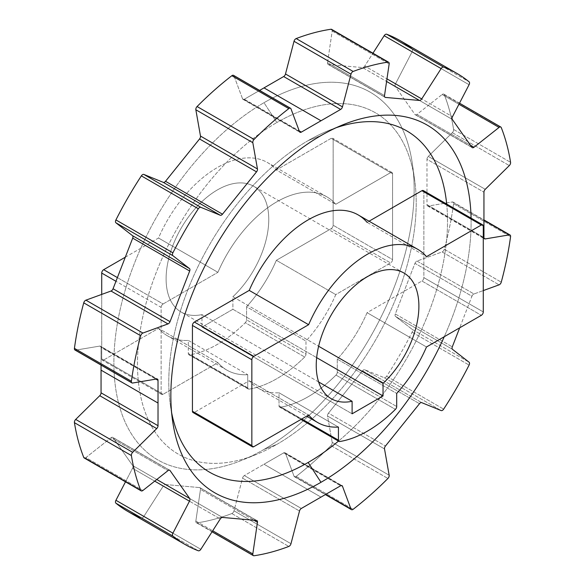 <?xml version="1.0" encoding="UTF-8"?>
<svg xmlns="http://www.w3.org/2000/svg" width="585" height="585" viewBox="0 0 585 585"><rect width="100%" height="100%" fill="white"/><g stroke="black" fill="none" stroke-linecap="round" stroke-linejoin="round"><path stroke-width="0.44" stroke-dasharray="2.92 2.19" d="M415.277 114.748A2.757 1.594 -60 0 0 417.01 114.367L470.435 145.212L417.01 114.367L442.099 94.521L458.947 104.247L442.099 94.521A2.757 1.594 -60 0 1 443.839 94.141A2.757 1.594 -60 0 1 444.286 94.69A271.945 157.007 -60 0 1 453.602 129.446A2.757 1.594 -60 0 1 452.329 132.678L428.278 156.414L485.25 189.306L428.278 156.414A2.757 1.594 -60 0 0 426.977 159.288L483.949 192.18L426.977 159.288L426.977 204.648L483.949 237.547L426.977 204.648A2.757 1.594 -60 0 0 427.547 205.913A2.757 1.594 -60 0 0 428.278 206.022L484.058 238.234L428.278 206.022L452.329 201.979L483.949 220.238L452.329 201.979A2.757 1.594 -60 0 1 453.053 202.088A2.757 1.594 -60 0 1 453.602 203.748A271.945 157.007 -60 0 1 444.286 249.261A2.757 1.594 -60 0 1 442.099 251.952L417.01 261.078L473.982 293.97L483.283 290.584L473.982 293.97L417.01 261.078A2.757 1.594 -60 0 0 414.962 263.345L471.941 296.237A2.757 1.594 -60 0 1 473.982 293.97A2.757 1.594 120 0 0 471.941 296.237L459.686 327.812L471.941 296.237L414.962 263.345L395.321 313.977L452.293 346.868L395.321 313.977A2.757 1.594 -60 0 0 395.526 316.448L452.497 349.34L395.526 316.448L412.089 329.296L469.068 362.195L412.089 329.296A2.757 1.594 -60 0 1 412.111 332.185A271.945 157.007 -60 0 1 386.67 376.243A2.757 1.594 -60 0 1 384.162 377.669L364.748 369.757L421.719 402.648L364.748 369.757A2.757 1.594 -60 0 0 362.51 370.81L419.482 403.701L362.51 370.81L328.477 413.142L385.457 446.033L328.477 413.142A2.757 1.594 -60 0 0 327.541 416.045L384.513 448.936L327.541 416.045L332.185 442.333L389.157 475.232L332.185 442.333A2.757 1.594 -60 0 1 330.942 445.573A271.945 157.007 -60 0 1 296.185 476.395A2.757 1.594 -60 0 1 294.482 476.753A2.757 1.594 -60 0 1 294.021 476.175L285.495 453.324L341.282 485.535L285.495 453.324A2.757 1.594 -60 0 0 285.034 452.753A2.757 1.594 -60 0 0 283.659 452.885L340.631 485.777L283.659 452.885L264.01 464.227L320.989 497.118L264.01 464.227L244.369 475.568L301.341 508.46L244.369 475.568A2.757 1.594 -60 0 0 242.534 478.128L234.007 510.829A2.757 1.594 -60 0 1 231.843 513.542A271.945 157.007 -60 0 1 197.079 522.858A2.757 1.594 -60 0 1 196.385 522.741A2.757 1.594 -60 0 1 195.843 521.052L200.487 489.396L253.912 520.24L200.487 489.396A2.757 1.594 -60 0 0 199.953 487.7A2.757 1.594 -60 0 0 199.543 487.576L256.522 520.474L199.543 487.576L165.518 484.541L222.49 517.433L165.518 484.541A2.757 1.594 -60 0 0 163.281 486.069L220.252 518.968L163.281 486.069L143.866 516.409L200.838 549.3L143.866 516.409A2.757 1.594 -60 0 1 141.351 517.879A2.757 1.594 120 0 0 143.866 516.409L163.281 486.069A2.757 1.594 -60 0 1 165.518 484.541L199.543 487.576A2.757 1.594 -60 0 1 200.487 489.396L195.843 521.052A2.757 1.594 120 0 0 197.079 522.858A271.945 157.007 120 0 0 231.843 513.542A2.757 1.594 120 0 0 234.007 510.829L290.979 543.721L234.007 510.829L242.534 478.128L299.505 511.019L242.534 478.128A2.757 1.594 -60 0 1 244.369 475.568L283.659 452.885A2.757 1.594 -60 0 1 285.495 453.324L294.021 476.175A2.757 1.594 120 0 0 296.185 476.395A271.945 157.007 120 0 0 330.942 445.573A2.757 1.594 120 0 0 332.185 442.333L327.541 416.045A2.757 1.594 -60 0 1 328.477 413.142L362.51 370.81A2.757 1.594 -60 0 1 364.748 369.757L384.162 377.669A2.757 1.594 120 0 0 386.67 376.243A271.945 157.007 120 0 0 412.111 332.185A2.757 1.594 120 0 0 412.089 329.296L395.526 316.448A2.757 1.594 -60 0 1 395.321 313.977L414.962 263.345A2.757 1.594 -60 0 1 417.01 261.078L442.099 251.952A2.757 1.594 120 0 0 444.286 249.261A271.945 157.007 120 0 0 453.602 203.748A2.757 1.594 120 0 0 452.329 201.979L428.278 206.022A2.757 1.594 -60 0 1 426.977 204.648L426.977 159.288A2.757 1.594 -60 0 1 428.278 156.414L452.329 132.678A2.757 1.594 120 0 0 453.602 129.446A271.945 157.007 120 0 0 444.286 94.69A2.757 1.594 120 0 0 442.099 94.521L417.01 114.367A2.757 1.594 -60 0 1 414.962 114.463L395.321 86.507A2.757 1.594 -60 0 1 395.526 83.801L412.089 51.824A2.757 1.594 120 0 0 412.111 48.913L469.082 81.805L412.111 48.913A2.757 1.594 -60 0 1 412.089 51.824L469.068 84.715L412.089 51.824L395.526 83.801L452.497 116.7L395.526 83.801A2.757 1.594 -60 0 0 395.321 86.507L452.293 119.406L395.321 86.507L414.962 114.463L471.941 147.354L414.962 114.463A2.757 1.594 -60 0 0 415.277 114.748L472.249 147.639M331.644 29.367A2.757 1.594 -60 0 1 332.185 31.056L327.541 62.712L384.513 95.604L327.541 62.712A2.757 1.594 -60 0 0 328.075 64.401A2.757 1.594 -60 0 0 328.477 64.525L384.74 97.008L328.477 64.525L362.51 67.567L386.583 81.469L362.51 67.567A2.757 1.594 -60 0 0 364.748 66.032L386.97 78.865L364.748 66.032L372.952 53.213L364.748 66.032A2.757 1.594 -60 0 1 362.51 67.567L328.477 64.525A2.757 1.594 -60 0 1 327.541 62.712L332.185 31.056A2.757 1.594 120 0 0 332.097 29.915M234.007 75.933L242.534 98.785L299.505 131.676L242.534 98.785A2.757 1.594 -60 0 0 242.994 99.355A2.757 1.594 -60 0 0 244.369 99.223L299.206 130.879L244.369 99.223L259.623 90.412L244.369 99.223A2.757 1.594 -60 0 1 242.534 98.785L234.007 75.933L290.979 108.825L234.007 75.933A2.757 1.594 -60 0 0 233.547 75.355M100.481 346.196A2.757 1.594 -60 0 0 99.75 346.086L156.721 378.978L99.75 346.086L75.699 350.123L132.671 383.021L75.699 350.123L99.75 346.086A2.757 1.594 -60 0 1 101.051 347.453L101.051 365.069L101.051 347.453L155.888 379.117L101.051 347.453A2.757 1.594 -60 0 0 100.481 346.196L157.453 379.087M84.891 458.084A2.757 1.594 120 0 0 85.922 457.587L111.018 437.741A2.757 1.594 -60 0 1 113.059 437.646L132.707 465.594A2.757 1.594 -60 0 1 132.502 468.3L125.497 481.821L132.502 468.3L154.718 481.133L132.502 468.3A2.757 1.594 -60 0 0 132.707 465.594L156.78 479.495L132.707 465.594L113.059 437.646L169.321 470.128L113.059 437.646A2.757 1.594 -60 0 0 112.751 437.361L169.723 470.252M264.01 449.412A212.318 122.579 -60 0 1 113.885 362.729A212.318 122.579 -60 0 1 264.01 102.697A212.318 122.579 -60 0 1 414.143 189.379A212.318 122.579 -60 0 1 264.01 449.412A212.318 122.579 -60 0 1 241.546 460.432A212.318 122.579 -60 0 1 114.309 349.479A212.318 122.579 -60 0 1 264.01 102.697L276.844 122.536A197.094 113.79 -60 0 1 416.213 203.002A197.094 113.79 -60 0 1 276.844 444.388A197.094 113.79 -60 0 1 137.482 363.921A197.094 113.79 -60 0 1 276.844 122.536A197.094 113.79 120 0 0 137.877 351.622A197.094 113.79 120 0 0 255.996 454.611A197.094 113.79 120 0 0 276.844 444.388L264.01 449.412L276.844 444.388A197.094 113.79 120 0 0 414.641 179.829A197.094 113.79 120 0 0 276.844 122.536L264.01 102.697A212.318 122.579 -60 0 1 412.454 164.407A212.318 122.579 -60 0 1 264.01 449.412M471.071 218.139A212.318 122.579 -60 0 1 444.264 336.719A212.318 122.579 120 0 0 471.071 218.139M231.843 513.542L288.814 546.434L231.843 513.542M197.079 522.858L254.058 555.75L197.079 522.858M195.843 521.052L212.691 530.778L195.843 521.052M141.351 517.879L198.33 550.77L141.351 517.879A271.945 157.007 -60 0 1 128.042 511.568M84.189 457.967A2.757 1.594 -60 0 0 85.922 457.587L142.901 490.479L85.922 457.587L111.018 437.741L167.99 470.632L111.018 437.741A2.757 1.594 -60 0 1 112.751 437.361M75.699 350.123A2.757 1.594 -60 0 1 74.975 350.013M332.185 31.056L389.157 63.948L332.185 31.056M399.986 40.54A271.945 157.007 -60 0 1 412.111 48.913M444.286 94.69L501.257 127.581L444.286 94.69M453.602 129.446L510.573 162.337L453.602 129.446M452.329 132.678L509.301 165.577L452.329 132.678M453.602 203.748L510.573 236.64L453.602 203.748M444.286 249.261L501.257 282.153L444.286 249.261M442.099 251.952L499.078 284.844L442.099 251.952M412.111 332.185L469.082 365.077L412.111 332.185M386.67 376.243L443.649 409.134L386.67 376.243M384.162 377.669L441.134 410.568L384.162 377.669M330.942 445.573L387.921 478.464L330.942 445.573M296.185 476.395L353.157 509.286L296.185 476.395M294.021 476.175L325.64 494.435L294.021 476.175M308.156 140.612A197.094 113.79 -60 0 1 329.004 130.389A197.094 113.79 -60 0 1 336.068 127.757A197.094 113.79 120 0 0 308.156 140.612A197.094 113.79 120 0 0 171.617 412.6A197.094 113.79 -60 0 1 170.359 405.171A197.094 113.79 -60 0 1 308.156 140.612L320.989 135.588L308.156 140.612M446.691 204.063A197.094 113.79 -60 0 1 338.466 441.112A197.094 113.79 120 0 0 446.691 204.063M194.388 412.381L253.802 446.684L194.388 412.381L249.225 380.725A100.028 57.747 -60 0 0 258.146 388.162A100.028 57.747 -60 0 0 279.023 392.776L338.437 427.079L279.023 392.776L279.023 405.858A2.757 1.594 -60 0 0 279.601 407.123A2.757 1.594 -60 0 0 280.317 407.233L339.731 441.536L280.317 407.233A116.612 67.326 -60 0 0 335.987 375.087L395.401 409.39L335.987 375.087A2.757 1.594 -60 0 0 337.282 372.228L396.696 406.524L337.282 372.228L337.282 359.146A100.028 57.747 -60 0 0 367.087 312.675L426.494 346.978L367.087 312.675L421.924 281.019A2.757 1.594 -60 0 0 423.869 277.641L483.283 311.937L423.869 277.641L423.869 191.821L423.869 277.641A2.757 1.594 -60 0 1 421.924 281.019L367.087 312.675A100.028 57.747 -60 0 1 337.282 359.146L337.282 372.228A2.757 1.594 -60 0 1 335.987 375.087A116.612 67.326 -60 0 1 280.317 407.233A2.757 1.594 -60 0 1 279.023 405.858L279.023 392.776A100.028 57.747 -60 0 1 249.225 380.725L194.388 412.381A2.757 1.594 -60 0 1 193.006 412.52M367.087 222.351L369.069 221.21L367.087 222.351L426.494 256.654L367.087 222.351A100.028 57.747 -60 0 0 358.166 214.914M279.023 405.858L301.765 418.992L279.023 405.858M337.282 359.146L396.696 393.442L337.282 359.146M421.924 281.019L481.331 315.315L421.924 281.019M423.869 191.821L483.283 226.124L423.869 191.821A2.757 1.594 -60 0 0 423.299 190.556M249.225 380.725L308.631 415.021L249.225 380.725M318.62 381.954L201.971 314.606L201.971 327.132L352.104 413.814L201.971 327.132L232.896 309.282L232.896 296.749L318.62 346.24L232.896 296.749A72.584 41.908 120 0 0 259.038 190.432A72.584 41.908 120 0 0 175.829 238.475A72.584 41.908 120 0 0 201.971 314.606A72.584 41.908 -60 0 1 181.138 312.024A72.584 41.908 -60 0 1 181.138 228.208A72.584 41.908 -60 0 1 253.729 186.301A72.584 41.908 -60 0 1 232.896 296.749L232.896 309.282L316.661 357.64L232.896 309.282L201.971 327.132L201.971 314.606L318.62 381.954M125.314 257.188L158.506 238.022A100.028 57.747 -60 0 1 276.369 169.979L331.198 138.316A2.757 1.594 -60 0 1 333.15 139.442L333.15 225.262A2.757 1.594 -60 0 1 331.198 228.64L276.369 260.303A100.028 57.747 -60 0 1 246.563 306.767L246.563 319.849A2.757 1.594 -60 0 1 245.269 322.715A116.612 67.326 -60 0 1 189.598 354.854A2.757 1.594 -60 0 1 188.304 353.479L188.304 340.404A100.028 57.747 -60 0 1 158.506 328.346L103.669 360.002A2.757 1.594 -60 0 1 101.717 358.876L101.717 294.416L101.717 358.876L161.131 393.178A2.757 1.594 120 0 0 161.701 394.444A2.757 1.594 120 0 0 163.076 394.305L103.669 360.002L158.506 328.346L217.912 362.649A100.028 57.747 120 0 0 226.834 370.086A100.028 57.747 120 0 0 247.718 374.7L188.304 340.404L188.304 353.479L247.718 387.782A2.757 1.594 120 0 0 248.289 389.047A2.757 1.594 120 0 0 249.013 389.157A116.612 67.326 120 0 0 304.683 357.018A2.757 1.594 120 0 0 305.977 354.152L246.563 319.849L246.563 306.767L305.977 341.07A100.028 57.747 120 0 0 335.775 294.599L276.369 260.303L331.198 228.64L390.612 262.943A2.757 1.594 120 0 0 392.564 259.564L333.15 225.262L333.15 139.442L392.564 173.745A2.757 1.594 120 0 0 391.994 172.48A2.757 1.594 120 0 0 390.612 172.619L331.198 138.316L276.369 169.979L335.775 204.275A100.028 57.747 120 0 0 326.854 196.838A100.028 57.747 120 0 0 217.912 272.325L158.506 238.022L125.314 257.188M117.395 277.604L163.076 303.981A2.757 1.594 120 0 0 161.131 307.359L115.962 281.283L161.131 307.359L161.131 393.178L161.131 307.359A2.757 1.594 120 0 1 163.076 303.981L217.912 272.325L158.506 238.022A100.028 57.747 -60 0 1 267.447 162.535A100.028 57.747 -60 0 1 276.369 169.979L335.775 204.275L390.612 172.619L331.198 138.316A2.757 1.594 -60 0 1 332.58 138.184A2.757 1.594 -60 0 1 333.15 139.442L392.564 173.745L392.564 259.564L333.15 225.262A2.757 1.594 -60 0 1 331.198 228.64L390.612 262.943L335.775 294.599L276.369 260.303A100.028 57.747 -60 0 1 246.563 306.767L305.977 341.07L305.977 354.152L246.563 319.849A2.757 1.594 -60 0 1 245.269 322.715L304.683 357.018L245.269 322.715A116.612 67.326 -60 0 1 189.598 354.854L249.013 389.157L189.598 354.854A2.757 1.594 -60 0 1 188.875 354.744A2.757 1.594 -60 0 1 188.304 353.479L247.718 387.782L247.718 374.7L188.304 340.404A100.028 57.747 -60 0 1 167.42 335.783A100.028 57.747 -60 0 1 158.506 328.346L217.912 362.649L163.076 394.305L103.669 360.002A2.757 1.594 -60 0 1 102.287 360.141A2.757 1.594 -60 0 1 101.717 358.876L161.131 393.178A2.757 1.594 120 0 0 163.076 394.305L217.912 362.649A100.028 57.747 120 0 0 247.718 374.7L247.718 387.782A2.757 1.594 120 0 0 249.013 389.157A116.612 67.326 120 0 0 304.683 357.018A2.757 1.594 120 0 0 305.977 354.152L305.977 341.07A100.028 57.747 120 0 0 335.775 294.599L390.612 262.943A2.757 1.594 120 0 0 392.564 259.564L392.564 173.745A2.757 1.594 120 0 0 390.612 172.619L335.775 204.275A100.028 57.747 120 0 0 217.912 272.325L163.076 303.981L117.395 277.604M196.385 522.741L212.048 531.787M199.953 487.7L256.925 520.599M242.994 99.355L299.966 132.247M328.075 64.401L385.047 97.3M443.839 94.141L459.503 103.179M427.547 205.913L484.519 238.804M453.053 202.088L483.949 219.931M294.482 476.753L325.377 494.588M285.034 452.753L342.006 485.645M329.004 130.389L343.453 124.568M279.601 407.123L300.961 419.452M258.146 388.162L306.65 416.169M403.862 272.976L253.729 186.301M331.271 398.699L181.138 312.024M326.854 196.838L267.447 162.535M391.994 172.48L332.58 138.184M248.289 389.047L188.875 354.744M226.834 370.086L167.42 335.783M161.701 394.444L102.287 360.141M255.996 454.611L241.546 460.432M414.641 179.829L412.454 164.407M170.359 405.171L172.546 420.593"/><path stroke-width="0.88" d="M299.505 511.019L290.979 543.721L299.505 511.019A2.757 1.594 -60 0 1 301.341 508.46A2.757 1.594 120 0 0 299.505 511.019M412.111 48.913A271.945 157.007 120 0 0 386.67 34.23A2.757 1.594 120 0 0 384.162 35.7L372.952 53.213L384.162 35.7A2.757 1.594 -60 0 1 386.67 34.23L443.649 67.121A2.757 1.594 120 0 0 441.134 68.591L421.719 98.931A2.757 1.594 -60 0 1 419.482 100.459L385.457 97.424A2.757 1.594 -60 0 1 384.513 95.604L389.157 63.948A2.757 1.594 120 0 0 387.921 62.142A271.945 157.007 120 0 0 353.157 71.458A2.757 1.594 120 0 0 350.993 74.171L342.466 106.872A2.757 1.594 -60 0 1 340.631 109.432L301.341 132.115A2.757 1.594 -60 0 1 299.505 131.676L290.979 108.825A2.757 1.594 120 0 0 288.814 108.605A271.945 157.007 120 0 0 254.058 139.427A2.757 1.594 120 0 0 252.815 142.667L257.458 168.955A2.757 1.594 -60 0 1 256.522 171.858L222.49 214.19A2.757 1.594 -60 0 1 220.252 215.243L200.838 207.331A2.757 1.594 120 0 0 198.33 208.757A271.945 157.007 120 0 0 172.889 252.815A2.757 1.594 120 0 0 172.911 255.703L189.474 268.552A2.757 1.594 -60 0 1 189.679 271.023L170.038 321.655A2.757 1.594 -60 0 1 167.99 323.922L142.901 333.048A2.757 1.594 120 0 0 140.714 335.739A271.945 157.007 120 0 0 131.398 381.252A2.757 1.594 120 0 0 132.671 383.021L156.721 378.978A2.757 1.594 -60 0 1 158.023 380.352L158.023 425.712A2.757 1.594 -60 0 1 156.721 428.586L132.671 452.322A2.757 1.594 120 0 0 131.398 455.554A271.945 157.007 120 0 0 140.714 490.31A2.757 1.594 120 0 0 142.901 490.479L167.99 470.632A2.757 1.594 -60 0 1 170.038 470.537L189.679 498.493A2.757 1.594 -60 0 1 189.474 501.199L172.911 533.176A2.757 1.594 120 0 0 172.889 536.087A271.945 157.007 120 0 0 198.33 550.77A2.757 1.594 120 0 0 200.838 549.3L220.252 518.968A2.757 1.594 -60 0 1 222.49 517.433L256.522 520.474A2.757 1.594 -60 0 1 257.458 522.288L252.815 553.944A2.757 1.594 120 0 0 254.058 555.75A271.945 157.007 120 0 0 288.814 546.434A2.757 1.594 120 0 0 290.979 543.721A2.757 1.594 120 0 1 288.814 546.434A271.945 157.007 120 0 1 254.058 555.75A2.757 1.594 120 0 1 253.356 555.633A2.757 1.594 120 0 1 252.815 553.944L257.458 522.288L253.912 520.24L257.458 522.288A2.757 1.594 120 0 0 256.925 520.599A2.757 1.594 120 0 0 256.522 520.474L222.49 517.433A2.757 1.594 120 0 0 220.252 518.968L200.838 549.3A2.757 1.594 120 0 1 198.33 550.77A271.945 157.007 120 0 1 185.014 544.459A271.945 157.007 120 0 1 172.889 536.087L115.918 503.195A271.945 157.007 120 0 0 141.351 517.879M332.097 29.915A2.757 1.594 120 0 0 330.942 29.25A271.945 157.007 120 0 0 296.185 38.566A2.757 1.594 120 0 0 294.021 41.279L285.495 73.981A2.757 1.594 -60 0 1 283.659 76.54L259.623 90.412L264.01 87.882L320.989 120.773L264.01 87.882L283.659 76.54L340.631 109.432L283.659 76.54A2.757 1.594 -60 0 0 285.495 73.981L342.466 106.872L285.495 73.981L294.021 41.279A2.757 1.594 -60 0 1 296.185 38.566L353.157 71.458A2.757 1.594 120 0 0 350.993 74.171L294.021 41.279L350.993 74.171L342.466 106.872A2.757 1.594 120 0 1 340.631 109.432L301.341 132.115L299.206 130.879L301.341 132.115A2.757 1.594 120 0 1 299.966 132.247A2.757 1.594 120 0 1 299.505 131.676L290.979 108.825A2.757 1.594 120 0 0 290.518 108.247A2.757 1.594 120 0 0 288.814 108.605A271.945 157.007 120 0 0 254.058 139.427A2.757 1.594 120 0 0 252.815 142.667L195.843 109.768L200.487 136.064A2.757 1.594 -60 0 1 199.543 138.967L165.518 181.299A2.757 1.594 -60 0 1 163.281 182.352L143.866 174.432A2.757 1.594 120 0 0 141.351 175.866A271.945 157.007 120 0 0 115.918 219.923A2.757 1.594 120 0 0 115.932 222.805L132.502 235.66A2.757 1.594 -60 0 1 132.707 238.132L113.059 288.763A2.757 1.594 -60 0 1 111.018 291.03L85.922 300.156A2.757 1.594 120 0 0 83.743 302.847A271.945 157.007 120 0 0 74.427 348.36A2.757 1.594 120 0 0 75.699 350.123M234.007 75.933A2.757 1.594 120 0 0 231.843 75.714A271.945 157.007 120 0 0 197.079 106.536A2.757 1.594 120 0 0 195.843 109.768L200.487 136.064A2.757 1.594 -60 0 1 199.543 138.967L165.518 181.299A2.757 1.594 -60 0 1 163.281 182.352L143.866 174.432L200.838 207.331A2.757 1.594 120 0 0 198.33 208.757A271.945 157.007 120 0 0 172.889 252.815A2.757 1.594 120 0 0 172.911 255.703L115.932 222.805L132.502 235.66A2.757 1.594 -60 0 1 132.707 238.132L113.059 288.763A2.757 1.594 -60 0 1 111.018 291.03L85.922 300.156L142.901 333.048A2.757 1.594 120 0 0 140.714 335.739A271.945 157.007 120 0 0 131.398 381.252A2.757 1.594 120 0 0 131.947 382.912A2.757 1.594 120 0 0 132.671 383.021L156.721 378.978A2.757 1.594 120 0 1 157.453 379.087A2.757 1.594 120 0 1 158.023 380.352L155.888 379.117L158.023 380.352L158.023 403.036L101.051 370.137L101.051 392.82A2.757 1.594 -60 0 1 99.75 395.694L75.699 419.423A2.757 1.594 120 0 0 74.427 422.662A271.945 157.007 120 0 0 83.743 457.419A2.757 1.594 120 0 0 84.891 458.084M141.16 490.859L84.189 457.967A2.757 1.594 -60 0 1 83.743 457.419A271.945 157.007 -60 0 1 74.427 422.662A2.757 1.594 -60 0 1 75.699 419.423L132.671 452.322L156.721 428.586A2.757 1.594 120 0 0 158.023 425.712L158.023 403.036L101.051 370.137L101.051 365.069L101.051 392.82A2.757 1.594 -60 0 1 99.75 395.694L75.699 419.423L132.671 452.322A2.757 1.594 120 0 0 131.398 455.554A271.945 157.007 120 0 0 140.714 490.31A2.757 1.594 120 0 0 141.16 490.859A2.757 1.594 120 0 0 142.901 490.479L167.99 470.632A2.757 1.594 120 0 1 169.723 470.252A2.757 1.594 120 0 1 170.038 470.537L189.679 498.493L156.78 479.495L189.679 498.493A2.757 1.594 120 0 1 189.474 501.199L154.718 481.133L189.474 501.199L172.911 533.176A2.757 1.594 120 0 0 172.889 536.087L115.918 503.195A2.757 1.594 -60 0 1 115.932 500.285A2.757 1.594 120 0 0 115.918 503.195A271.945 157.007 -60 0 0 128.042 511.568L185.014 544.459M125.497 481.821L115.932 500.285L172.911 533.176L115.932 500.285L125.497 481.821M301.341 508.46L340.631 485.777A2.757 1.594 -60 0 1 342.466 486.215L350.993 509.067A2.757 1.594 120 0 0 353.157 509.286A271.945 157.007 120 0 0 387.921 478.464A2.757 1.594 120 0 0 389.157 475.232L384.513 448.936A2.757 1.594 -60 0 1 385.457 446.033L419.482 403.701A2.757 1.594 -60 0 1 421.719 402.648L441.134 410.568A2.757 1.594 120 0 0 443.649 409.134A271.945 157.007 120 0 0 469.082 365.077A2.757 1.594 120 0 0 469.068 362.195L452.497 349.34A2.757 1.594 -60 0 1 452.293 346.868L459.686 327.812L452.293 346.868A2.757 1.594 120 0 0 452.497 349.34L469.068 362.195A2.757 1.594 120 0 1 469.082 365.077A271.945 157.007 120 0 1 443.649 409.134A2.757 1.594 120 0 1 441.134 410.568L421.719 402.648A2.757 1.594 120 0 0 419.482 403.701L385.457 446.033A2.757 1.594 120 0 0 384.513 448.936L389.157 475.232A2.757 1.594 120 0 1 387.921 478.464A271.945 157.007 120 0 1 353.157 509.286A2.757 1.594 120 0 1 351.453 509.645A2.757 1.594 120 0 1 350.993 509.067L342.466 486.215L341.282 485.535L342.466 486.215A2.757 1.594 120 0 0 342.006 485.645A2.757 1.594 120 0 0 340.631 485.777L301.341 508.46M483.949 219.931L510.025 234.987A2.757 1.594 120 0 1 510.573 236.64A271.945 157.007 120 0 1 501.257 282.153A2.757 1.594 120 0 1 499.078 284.844L483.283 290.584L499.078 284.844A2.757 1.594 120 0 0 501.257 282.153A271.945 157.007 120 0 0 510.573 236.64A2.757 1.594 120 0 0 509.301 234.877L485.25 238.914A2.757 1.594 -60 0 1 483.949 237.547L483.949 192.18A2.757 1.594 -60 0 1 485.25 189.306L509.301 165.577A2.757 1.594 120 0 0 510.573 162.337A271.945 157.007 120 0 0 501.257 127.581A2.757 1.594 120 0 0 499.078 127.413L473.982 147.259A2.757 1.594 -60 0 1 471.941 147.354L452.293 119.406A2.757 1.594 -60 0 1 452.497 116.7L469.068 84.715A2.757 1.594 120 0 0 469.082 81.805A271.945 157.007 120 0 0 443.649 67.121A2.757 1.594 120 0 0 441.134 68.591L384.162 35.7L441.134 68.591L421.719 98.931L386.97 78.865L421.719 98.931A2.757 1.594 120 0 1 419.482 100.459L386.583 81.469L419.482 100.459L385.457 97.424A2.757 1.594 120 0 1 385.047 97.3A2.757 1.594 120 0 1 384.513 95.604L389.157 63.948A2.757 1.594 120 0 0 388.615 62.259A2.757 1.594 120 0 0 387.921 62.142A271.945 157.007 120 0 0 353.157 71.458L296.185 38.566A271.945 157.007 -60 0 1 330.942 29.25L387.921 62.142L330.942 29.25A2.757 1.594 -60 0 1 331.644 29.367L388.615 62.259M320.989 135.588A212.318 122.579 -60 0 1 471.071 218.139A212.318 122.579 120 0 0 343.453 124.568A212.318 122.579 120 0 0 320.989 135.588A212.318 122.579 120 0 0 172.546 420.593A212.318 122.579 120 0 0 320.989 482.303A212.318 122.579 -60 0 1 170.857 395.621A212.318 122.579 -60 0 1 320.989 135.588M444.264 336.719A212.318 122.579 -60 0 1 320.989 482.303A212.318 122.579 120 0 0 444.264 336.719M212.691 530.778L252.815 553.944L212.691 530.778M83.743 457.419L140.714 490.31L83.743 457.419M74.427 422.662L131.398 455.554L74.427 422.662M156.721 428.586L99.75 395.694L156.721 428.586M158.023 425.712L101.051 392.82L158.023 425.712M131.947 382.912L74.975 350.013A2.757 1.594 -60 0 1 74.427 348.36L131.398 381.252L74.427 348.36A271.945 157.007 -60 0 1 83.743 302.847L140.714 335.739L83.743 302.847A2.757 1.594 -60 0 1 85.922 300.156L142.901 333.048L167.99 323.922L111.018 291.03L167.99 323.922A2.757 1.594 120 0 0 170.038 321.655L113.059 288.763L170.038 321.655L189.679 271.023L132.707 238.132L189.679 271.023A2.757 1.594 120 0 0 189.474 268.552L132.502 235.66L189.474 268.552L172.911 255.703L115.932 222.805A2.757 1.594 -60 0 1 115.918 219.923L172.889 252.815L115.918 219.923A271.945 157.007 -60 0 1 141.351 175.866L198.33 208.757L141.351 175.866A2.757 1.594 -60 0 1 143.866 174.432L200.838 207.331L220.252 215.243L163.281 182.352L220.252 215.243A2.757 1.594 120 0 0 222.49 214.19L165.518 181.299L222.49 214.19L256.522 171.858L199.543 138.967L256.522 171.858A2.757 1.594 120 0 0 257.458 168.955L200.487 136.064L257.458 168.955L252.815 142.667L195.843 109.768A2.757 1.594 -60 0 1 197.079 106.536L254.058 139.427L197.079 106.536A271.945 157.007 -60 0 1 231.843 75.714L288.814 108.605L231.843 75.714A2.757 1.594 -60 0 1 233.547 75.355L290.518 108.247M386.67 34.23A271.945 157.007 -60 0 1 399.986 40.54L456.958 73.432A271.945 157.007 120 0 0 443.649 67.121L386.67 34.23M510.025 234.987A2.757 1.594 120 0 0 509.301 234.877L485.25 238.914L484.058 238.234L485.25 238.914A2.757 1.594 120 0 1 484.519 238.804A2.757 1.594 120 0 1 483.949 237.547L483.949 192.18A2.757 1.594 120 0 1 485.25 189.306L509.301 165.577A2.757 1.594 120 0 0 510.573 162.337A271.945 157.007 120 0 0 501.257 127.581A2.757 1.594 120 0 0 500.811 127.033A2.757 1.594 120 0 0 499.078 127.413L473.982 147.259L470.435 145.212L473.982 147.259A2.757 1.594 120 0 1 472.249 147.639A2.757 1.594 120 0 1 471.941 147.354L452.293 119.406A2.757 1.594 120 0 1 452.497 116.7L469.068 84.715A2.757 1.594 120 0 0 469.082 81.805A271.945 157.007 120 0 0 456.958 73.432M499.078 127.413L458.947 104.247L499.078 127.413M509.301 234.877L483.949 220.238L509.301 234.877M325.64 494.435L350.993 509.067L325.64 494.435M336.068 127.757A197.094 113.79 -60 0 1 446.691 204.063A197.094 113.79 120 0 0 336.068 127.757M338.466 441.112A197.094 113.79 -60 0 1 308.156 462.464L320.989 482.303L308.156 462.464A197.094 113.79 120 0 0 338.466 441.112M171.617 412.6A197.094 113.79 120 0 0 308.156 462.464A197.094 113.79 -60 0 1 171.617 412.6M194.388 412.381A2.757 1.594 -60 0 1 192.436 411.255L192.436 325.435A2.757 1.594 -60 0 1 194.388 322.057L249.225 290.401A100.028 57.747 -60 0 1 367.087 222.351M252.42 446.816L193.006 412.52A2.757 1.594 -60 0 1 192.436 411.255L251.85 445.558L251.85 359.738L192.436 325.435A2.757 1.594 -60 0 1 194.388 322.057L253.802 356.36L308.631 324.697A100.028 57.747 120 0 1 426.494 256.654L481.331 224.998L426.494 256.654A100.028 57.747 120 0 0 417.58 249.217A100.028 57.747 120 0 0 308.631 324.697L249.225 290.401L194.388 322.057L253.802 356.36A2.757 1.594 120 0 0 251.85 359.738L192.436 325.435L192.436 411.255L251.85 445.558A2.757 1.594 120 0 0 252.42 446.816A2.757 1.594 120 0 0 253.802 446.684L308.631 415.021A100.028 57.747 120 0 0 317.553 422.465A100.028 57.747 120 0 0 338.437 427.079L338.437 440.161L301.765 418.992L338.437 440.161A2.757 1.594 120 0 0 339.007 441.419A2.757 1.594 120 0 0 339.731 441.536A116.612 67.326 120 0 0 395.401 409.39A2.757 1.594 120 0 0 396.696 406.524L396.696 393.442A100.028 57.747 120 0 0 426.494 346.978L481.331 315.315A2.757 1.594 120 0 0 483.283 311.937L483.283 226.124A2.757 1.594 120 0 0 482.713 224.859A2.757 1.594 120 0 0 481.331 224.998L421.924 190.695L369.069 221.21L421.924 190.695A2.757 1.594 -60 0 1 423.869 191.821M482.713 224.859L423.299 190.556A2.757 1.594 -60 0 0 421.924 190.695L481.331 224.998A2.757 1.594 120 0 1 483.283 226.124L483.283 311.937A2.757 1.594 120 0 1 481.331 315.315L426.494 346.978A100.028 57.747 120 0 1 396.696 393.442L396.696 406.524A2.757 1.594 120 0 1 395.401 409.39A116.612 67.326 120 0 1 339.731 441.536A2.757 1.594 120 0 1 338.437 440.161L338.437 427.079A100.028 57.747 120 0 1 308.631 415.021L253.802 446.684A2.757 1.594 120 0 1 251.85 445.558L251.85 359.738A2.757 1.594 120 0 1 253.802 356.36L308.631 324.697L249.225 290.401A100.028 57.747 -60 0 1 358.166 214.914L417.58 249.217M352.104 413.814L352.104 401.281A72.584 41.908 -60 0 1 325.962 325.15A72.584 41.908 -60 0 1 409.171 277.114A72.584 41.908 -60 0 1 383.029 383.424L383.029 395.957L352.104 413.814L352.104 401.281L318.62 381.954L352.104 401.281A72.584 41.908 120 0 1 331.271 398.699A72.584 41.908 120 0 1 331.271 314.884A72.584 41.908 120 0 1 403.862 272.976A72.584 41.908 120 0 1 383.029 383.424L383.029 395.957L316.661 357.64L383.029 395.957L352.104 413.814M318.62 346.24L383.029 383.424L318.62 346.24M101.717 273.063A2.757 1.594 -60 0 1 103.669 269.685L125.314 257.188L103.669 269.685L117.395 277.604L103.669 269.685A2.757 1.594 -60 0 0 101.717 273.063L101.717 294.416L101.717 273.063L115.962 281.283L101.717 273.063M212.048 531.787L253.356 555.633M459.503 103.179L500.811 127.033M325.377 494.588L351.453 509.645M300.961 419.452L339.007 441.419M306.65 416.169L317.553 422.465"/></g></svg>
